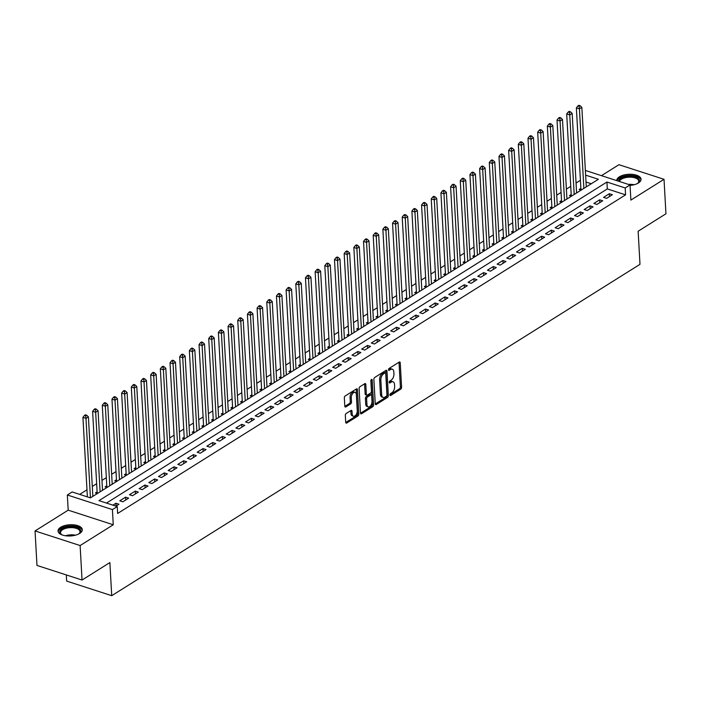 <?xml version="1.0" encoding="UTF-8"?>
<svg xmlns="http://www.w3.org/2000/svg" width="701" height="701" viewBox="0 0 701 701"><rect width="100%" height="100%" fill="white"/><g stroke="black" fill="none" stroke-linecap="round" stroke-linejoin="round"><path stroke-width="1.05" d="M389.914 394.961A1.069 0.613 108 0 0 390.247 395.566A1.069 0.613 108 0 0 390.632 395.495L400.727 389.16A1.525 0.867 108 0 0 401.594 387.215L400.236 362.846A1.525 0.867 108 0 0 399.754 361.988A1.525 0.867 108 0 0 399.211 362.084L389.116 368.419A1.069 0.613 108 0 0 388.512 369.777A1.069 0.613 108 0 0 388.845 370.382A1.069 0.613 108 0 0 389.221 370.312L390.527 369.497A4.889 2.786 108 0 1 392.28 369.173A4.889 2.786 108 0 1 393.813 371.916L393.927 373.948A4.889 2.786 108 0 1 391.132 380.187L389.826 381.011A1.069 0.613 108 0 0 389.213 382.369A1.069 0.613 108 0 0 389.546 382.974A1.069 0.613 108 0 0 389.931 382.904L391.237 382.08A4.889 2.786 108 0 1 392.989 381.765A4.889 2.786 108 0 1 394.514 384.507L394.628 386.54A4.889 2.786 108 0 1 391.833 392.779L390.527 393.594A1.069 0.613 108 0 0 389.914 394.961M79.669 533.435A12.154 5.617 -3.2 0 0 82.297 529.684A12.154 5.617 -3.2 0 0 74.017 524.856A12.154 5.617 -3.2 0 0 60.663 527.283A12.154 5.617 -3.2 0 0 58.034 531.034A12.154 5.617 -3.2 0 0 66.315 535.862A12.154 5.617 -3.2 0 0 79.669 533.435M630.068 185.441A12.154 5.617 -3.2 0 0 638.409 182.97A12.154 5.617 -3.2 0 0 641.038 179.219A12.154 5.617 -3.2 0 0 632.758 174.391A12.154 5.617 -3.2 0 0 619.404 176.818A12.154 5.617 -3.2 0 0 616.775 180.569A12.154 5.617 -3.2 0 0 616.784 180.63M346.198 413.485A1.525 0.867 108 0 0 345.33 415.43L345.707 422.265A1.525 0.867 108 0 0 346.189 423.124A1.525 0.867 108 0 0 346.732 423.027L357.939 416A1.525 0.867 108 0 0 358.816 414.046L357.449 389.677A1.525 0.867 108 0 0 356.975 388.818A1.525 0.867 108 0 0 356.423 388.924L345.216 395.951A1.525 0.867 108 0 0 344.349 397.905L344.804 406.159A1.525 0.867 108 0 0 345.286 407.018A1.525 0.867 108 0 0 345.83 406.922L350.631 403.907A1.525 0.867 108 0 0 351.499 401.962L351.271 397.861A4.092 2.331 108 0 1 352.445 393.813A4.092 2.331 108 0 1 355.074 392.385A4.092 2.331 108 0 1 356.353 394.681L357.256 410.716A4.092 2.331 108 0 1 356.082 414.764A4.092 2.331 108 0 1 353.453 416.201A4.092 2.331 108 0 1 352.174 413.905L352.025 411.233A1.525 0.867 108 0 0 351.543 410.374A1.525 0.867 108 0 0 350.999 410.479L346.198 413.485M82.052 580.034L36.978 565.427L35.05 530.946L80.124 545.553L82.052 580.034L109.873 562.579L111.722 595.684L639.987 264.33L638.138 231.234L665.95 213.787L664.022 179.307L630.882 200.092L630.033 184.924L625.196 187.956L625.581 194.852L117.637 513.456L117.251 506.56L112.414 509.592L67.34 494.994L72.177 491.953L90.447 497.876L598.4 179.272L585.624 175.136M80.124 545.553L113.264 524.769L112.414 509.592M375.245 403.741A1.525 0.867 108 0 0 375.718 404.6A1.525 0.867 108 0 0 376.271 404.503L387.478 397.476A1.525 0.867 108 0 0 388.345 395.522L386.987 371.153A1.525 0.867 108 0 0 386.505 370.294A1.525 0.867 108 0 0 385.962 370.4L374.755 377.427A1.525 0.867 108 0 0 373.878 379.372L375.245 403.741M372.704 406.738L361.506 413.765A1.525 0.867 108 0 1 360.954 413.862A1.525 0.867 108 0 1 360.48 413.003L359.114 388.643A1.525 0.867 108 0 1 359.99 386.689L364.783 383.684A1.525 0.867 108 0 1 365.335 383.578A1.525 0.867 108 0 1 365.808 384.437L366.36 394.321A1.525 0.867 108 0 0 366.842 395.18A1.525 0.867 108 0 0 367.385 395.084L370.566 393.086A1.525 0.867 108 0 0 371.442 391.132L370.864 380.845A1.069 0.613 108 0 1 371.171 379.784A1.069 0.613 108 0 1 371.863 379.407A1.069 0.613 108 0 1 372.196 380.012L373.58 404.784A1.525 0.867 108 0 1 372.704 406.738L371.486 406.343L360.507 413.231M664.022 179.307L618.948 164.7L601.467 175.671M97.115 491.857L95.424 492.917L97.36 493.539M106.789 485.784L105.097 486.844L107.034 487.475M116.471 479.712L114.771 480.781L116.708 481.403M126.145 473.648L124.445 474.708L126.39 475.339M135.819 467.576L134.128 468.636L136.064 469.267M145.493 461.512L143.801 462.572L145.738 463.203M155.166 455.44L153.475 456.5L155.412 457.131M164.84 449.376L163.149 450.436L165.085 451.058M174.523 443.304L172.823 444.364L174.759 444.995M184.197 437.231L182.497 438.3L184.442 438.922M193.87 431.168L192.179 432.228L194.116 432.859M203.544 425.095L201.853 426.155L203.789 426.786M213.218 419.032L211.527 420.092L213.463 420.723M222.892 412.959L221.201 414.019L223.137 414.65M232.566 406.895L230.874 407.956L232.811 408.578M242.248 400.823L240.548 401.883L242.485 402.514M251.922 394.751L250.231 395.82L252.167 396.442M261.596 388.687L259.905 389.747L261.841 390.378M271.269 382.615L269.578 383.675L271.515 384.306M280.943 376.551L279.252 377.611L281.189 378.242M290.617 370.478L288.926 371.539L290.862 372.17M300.3 364.415L298.6 365.475L300.536 366.097M309.973 358.342L308.274 359.403L310.219 360.034M319.647 352.27L317.956 353.339L319.893 353.961M329.321 346.206L327.63 347.267L329.566 347.898M338.995 340.134L337.304 341.194L339.24 341.825M348.669 334.07L346.977 335.131L348.914 335.761M358.342 327.998L356.651 329.058L358.588 329.689M368.025 321.934L366.325 322.995L368.27 323.617M377.699 315.862L376.008 316.922L377.944 317.553M387.373 309.789L385.681 310.858L387.618 311.481M397.046 303.726L395.355 304.786L397.292 305.417M406.72 297.653L405.029 298.714L406.966 299.345M416.394 291.59L414.703 292.65L416.639 293.281M426.077 285.517L424.377 286.578L426.313 287.208M435.75 279.454L434.059 280.514L435.996 281.136M445.424 273.381L443.733 274.441L445.67 275.072M455.098 267.309L453.407 268.378L455.343 269M464.772 261.245L463.081 262.305L465.017 262.936M474.446 255.173L472.754 256.233L474.691 256.864M484.128 249.109L482.428 250.169L484.365 250.8M493.802 243.037L492.102 244.097L494.047 244.728M503.476 236.973L501.785 238.033L503.721 238.655M513.15 230.901L511.458 231.961L513.395 232.592M522.823 224.828L521.132 225.897L523.069 226.519M532.497 218.765L530.806 219.825L532.742 220.456M542.171 212.692L540.48 213.752L542.416 214.383M551.853 206.629L550.154 207.689L552.099 208.32M561.527 200.556L559.836 201.616L561.773 202.247M571.201 194.492L569.51 195.553L571.446 196.175M606.593 198.365L612.402 194.72L609.353 193.73L603.543 197.375L606.593 198.365M596.919 204.429L602.72 200.793L599.679 199.803L593.87 203.448L596.919 204.429M587.245 210.502L593.046 206.856L590.005 205.875L584.196 209.511L587.245 210.502M577.571 216.565L583.372 212.929L580.332 211.939L574.522 215.584L577.571 216.565M567.889 222.638L573.698 218.992L570.649 218.011L564.848 221.647L567.889 222.638M558.215 228.701L564.025 225.065L560.975 224.075L555.174 227.72L558.215 228.701M548.541 234.774L554.351 231.137L551.301 230.147L545.501 233.784L548.541 234.774M538.867 240.846L544.668 237.201L541.628 236.211L535.818 239.856L538.867 240.846M529.194 246.91L534.994 243.273L531.954 242.283L526.144 245.928L529.194 246.91M519.52 252.982L525.321 249.337L522.28 248.356L516.471 251.992L519.52 252.982M509.837 259.046L515.647 255.409L512.597 254.419L506.797 258.064L509.837 259.046M500.163 265.118L505.973 261.473L502.924 260.492L497.123 264.128L500.163 265.118M490.49 271.182L496.299 267.545L493.25 266.555L487.449 270.2L490.49 271.182M480.816 277.254L486.625 273.618L483.576 272.628L477.767 276.264L480.816 277.254M471.142 283.327L476.943 279.681L473.902 278.691L468.093 282.337L471.142 283.327M461.468 289.39L467.269 285.754L464.228 284.764L458.419 288.409L461.468 289.39M451.795 295.463L457.595 291.818L454.546 290.836L448.745 294.473L451.795 295.463M442.112 301.526L447.921 297.89L444.872 296.9L439.071 300.545L442.112 301.526M432.438 307.599L438.248 303.954L435.198 302.972L429.398 306.609L432.438 307.599M422.764 313.662L428.574 310.026L425.525 309.036L419.715 312.681L422.764 313.662M413.091 319.735L418.891 316.098L415.851 315.108L410.041 318.745L413.091 319.735M403.417 325.807L409.218 322.162L406.177 321.172L400.367 324.817L403.417 325.807M393.743 331.871L399.544 328.234L396.503 327.244L390.694 330.89L393.743 331.871M384.06 337.943L389.87 334.298L386.821 333.317L381.02 336.953L384.06 337.943M374.387 344.007L380.196 340.371L377.147 339.38L371.346 343.026L374.387 344.007M364.713 350.079L370.522 346.434L367.473 345.453L361.672 349.089L364.713 350.079M355.039 356.143L360.84 352.507L357.799 351.516L351.99 355.162L355.039 356.143M345.365 362.215L351.166 358.579L348.125 357.589L342.316 361.225L345.365 362.215M335.691 368.288L341.492 364.643L338.452 363.653L332.642 367.298L335.691 368.288M326.009 374.352L331.818 370.715L328.769 369.725L322.968 373.37L326.009 374.352M316.335 380.424L322.145 376.779L319.095 375.797L313.294 379.434L316.335 380.424M306.661 386.488L312.471 382.851L309.421 381.861L303.621 385.506L306.661 386.488M296.987 392.56L302.797 388.915L299.748 387.933L293.938 391.57L296.987 392.56M287.314 398.624L293.114 394.987L290.074 393.997L284.264 397.642L287.314 398.624M277.64 404.696L283.441 401.06L280.4 400.069L274.59 403.706L277.64 404.696M267.966 410.768L273.767 407.123L270.717 406.133L264.917 409.778L267.966 410.768M258.283 416.832L264.093 413.196L261.044 412.206L255.243 415.851L258.283 416.832M248.61 422.905L254.419 419.259L251.37 418.278L245.569 421.914L248.61 422.905M238.936 428.968L244.745 425.332L241.696 424.342L235.895 427.987L238.936 428.968M229.262 435.041L235.063 431.395L232.022 430.414L226.213 434.05L229.262 435.041M219.588 441.104L225.389 437.468L222.348 436.478L216.539 440.123L219.588 441.104M209.914 447.177L215.715 443.54L212.675 442.55L206.865 446.186L209.914 447.177M200.232 453.249L206.041 449.604L202.992 448.614L197.191 452.259L200.232 453.249M190.558 459.313L196.368 455.676L193.318 454.686L187.517 458.331L190.558 459.313M180.884 465.385L186.694 461.74L183.644 460.759L177.844 464.395L180.884 465.385M171.21 471.449L177.011 467.812L173.971 466.822L168.161 470.467L171.21 471.449M161.537 477.521L167.337 473.876L164.297 472.895L158.487 476.531L161.537 477.521M151.863 483.585L157.664 479.948L154.623 478.958L148.814 482.603L151.863 483.585M142.189 489.657L147.99 486.021L144.941 485.031L139.14 488.667L142.189 489.657M132.507 495.73L138.316 492.084L135.267 491.094L129.466 494.74L132.507 495.73M122.833 501.793L128.642 498.157L125.593 497.167L119.792 500.812L122.833 501.793M625.581 194.852L607.311 188.928L106.482 503.073M115.928 506.131L118.968 504.221L115.919 503.239L112.879 505.141M580.419 180.306L576.056 183.04M570.745 186.37L566.382 189.112M561.072 192.442L556.708 195.176M551.398 198.506L547.025 201.248M541.724 204.578L537.352 207.321M532.05 210.65L527.678 213.384M522.368 216.714L518.004 219.457M512.694 222.787L508.33 225.52M503.02 228.85L498.656 231.593M493.346 234.923L488.983 237.657M483.672 240.986L479.3 243.729M473.999 247.059L469.626 249.801M464.316 253.131L459.952 255.865M454.642 259.195L450.279 261.937M444.969 265.267L440.605 268.001M435.295 271.331L430.931 274.073M425.621 277.403L421.248 280.137M415.947 283.467L411.575 286.21M406.265 289.539L401.901 292.282M396.591 295.612L392.227 298.346M386.917 301.675L382.553 304.418M377.243 307.748L372.879 310.482M367.569 313.811L363.197 316.554M357.896 319.884L353.523 322.618M348.222 325.947L343.849 328.69M338.539 332.02L334.175 334.763M328.865 338.092L324.502 340.826M319.192 344.156L314.828 346.899M309.518 350.228L305.154 352.962M299.844 356.292L295.471 359.035M290.17 362.364L285.798 365.098M280.488 368.428L276.124 371.171M270.814 374.5L266.45 377.243M261.14 380.573L256.776 383.307M251.466 386.637L247.102 389.379M241.792 392.709L237.42 395.443M232.119 398.773L227.746 401.515M222.436 404.845L218.072 407.579M212.762 410.909L208.399 413.651M203.088 416.981L198.725 419.724M193.415 423.053L189.051 425.787M183.741 429.117L179.368 431.86M174.067 435.19L169.695 437.923M164.393 441.253L160.021 443.996M154.711 447.326L150.347 450.06M145.037 453.389L140.673 456.132M135.363 459.462L130.999 462.204M125.689 465.534L121.326 468.268M116.016 471.598L111.643 474.34M106.342 477.67L101.969 480.404M96.659 483.734L92.295 486.476M86.985 489.806L79.677 494.389M591.276 183.741L586.01 182.032M580.875 188.42L579.184 189.48L581.12 190.111M586.246 186.247L586.93 186.466M576.572 192.319L577.247 192.538M566.899 198.383L567.573 198.602M557.225 204.455L557.9 204.674M547.551 210.528L548.226 210.747M537.869 216.591L538.552 216.811M528.195 222.664L528.878 222.883M518.521 228.728L519.196 228.947M508.847 234.8L509.522 235.019M499.173 240.864L499.848 241.083M489.5 246.936L490.174 247.155M479.826 253.008L480.5 253.227M470.143 259.072L470.827 259.291M460.469 265.144L461.144 265.364M450.796 271.208L451.47 271.427M441.122 277.281L441.796 277.5M431.448 283.344L432.123 283.563M421.774 289.417L422.449 289.636M412.092 295.489L412.775 295.708M402.418 301.553L403.101 301.772M392.744 307.625L393.419 307.844M383.07 313.689L383.745 313.908M373.396 319.761L374.071 319.98M363.723 325.825L364.397 326.044M354.04 331.897L354.724 332.116M344.366 337.97L345.05 338.189M334.692 344.033L335.367 344.252M325.019 350.106L325.693 350.325M315.345 356.169L316.02 356.388M305.671 362.242L306.346 362.461M295.997 368.305L296.672 368.524M286.315 374.378L286.998 374.597M276.641 380.45L277.316 380.669M266.967 386.514L267.642 386.733M257.293 392.586L257.968 392.805M247.619 398.65L248.294 398.869M237.946 404.722L238.62 404.941M228.263 410.786L228.947 411.005M218.589 416.858L219.273 417.077M208.916 422.931L209.59 423.15M199.242 428.994L199.916 429.214M189.568 435.067L190.243 435.286M179.894 441.131L180.569 441.35M170.212 447.203L170.895 447.422M160.538 453.267L161.221 453.486M150.864 459.339L151.539 459.558M141.19 465.411L141.865 465.63M131.516 471.475L132.191 471.694M121.843 477.547L122.517 477.767M112.169 483.611L112.843 483.83M102.486 489.684L103.17 489.903M92.812 495.747L93.487 495.966M66.297 574.925L66.648 581.076L111.722 595.684M113.264 524.769L68.19 510.162L35.05 530.946M68.19 510.162L67.34 494.994M625.196 187.956L606.926 182.032L98.981 500.637L117.251 506.56M585.361 170.448L630.033 184.924M607.311 188.928L606.926 182.032M609.353 193.73L609.511 196.534M599.679 199.803L599.837 202.598M590.005 205.875L590.163 208.67M580.332 211.939L580.481 214.743M570.649 218.011L570.807 220.806M560.975 224.075L561.133 226.879M551.301 230.147L551.459 232.942M541.628 236.211L541.785 239.015M531.954 242.283L532.112 245.078M522.28 248.356L522.429 251.151M512.597 254.419L512.755 257.223M502.924 260.492L503.081 263.287M493.25 266.555L493.408 269.359M483.576 272.628L483.734 275.423M473.902 278.691L474.06 281.495M464.228 284.764L464.377 287.559M454.546 290.836L454.704 293.631M444.872 296.9L445.03 299.704M435.198 302.972L435.356 305.767M425.525 309.036L425.682 311.84M415.851 315.108L416.008 317.904M406.177 321.172L406.335 323.976M396.503 327.244L396.652 330.04M386.821 333.317L386.978 336.112M377.147 339.38L377.304 342.184M367.473 345.453L367.631 348.248M357.799 351.516L357.957 354.32M348.125 357.589L348.283 360.384M338.452 363.653L338.601 366.457M328.769 369.725L328.927 372.52M319.095 375.797L319.253 378.593M309.421 381.861L309.579 384.665M299.748 387.933L299.905 390.729M290.074 393.997L290.232 396.801M280.4 400.069L280.549 402.865M270.717 406.133L270.875 408.937M261.044 412.206L261.201 415.001M251.37 418.278L251.528 421.073M241.696 424.342L241.854 427.146M232.022 430.414L232.18 433.209M222.348 436.478L222.506 439.282M212.675 442.55L212.824 445.345M202.992 448.614L203.15 451.418M193.318 454.686L193.476 457.481M183.644 460.759L183.802 463.554M173.971 466.822L174.128 469.626M164.297 472.895L164.455 475.69M154.623 478.958L154.772 481.762M144.941 485.031L145.098 487.826M135.267 491.094L135.424 493.898M125.593 497.167L125.751 499.962M115.919 503.239L116.077 506.034M392.989 381.765L391.763 381.37A4.889 2.786 108 0 0 390.019 381.686L391.237 382.08M389.213 382.194L390.019 381.686M392.28 369.173L391.062 368.779A4.889 2.786 108 0 0 389.309 369.103L390.527 369.497M388.512 369.602L389.309 369.103M389.914 394.786L399.509 388.766A1.525 0.867 108 0 0 400.376 386.821L399.018 362.452A1.525 0.867 108 0 0 398.992 362.224M375.272 403.969L386.26 397.081A1.525 0.867 108 0 0 387.127 395.127L385.769 370.759A1.525 0.867 108 0 0 385.743 370.54M386.321 396.231A1.069 0.613 108 0 0 386.934 394.865L385.743 373.475A1.069 0.613 108 0 0 385.41 372.879A1.069 0.613 108 0 0 385.024 372.95L383.649 373.808A4.889 2.786 108 0 0 380.853 380.047L381.668 394.672A4.889 2.786 108 0 0 383.202 397.414A4.889 2.786 108 0 0 384.945 397.099L386.321 396.231M385.41 372.879L384.192 372.485A1.069 0.613 108 0 0 383.806 372.555L385.024 372.95M383.202 397.414L381.984 397.02A4.889 2.786 108 0 1 380.45 394.277L379.627 379.653A4.889 2.786 108 0 1 382.431 373.414L383.806 372.555M366.842 395.18L365.624 394.786A1.525 0.867 108 0 1 365.142 393.927L364.59 384.043A1.525 0.867 108 0 0 364.564 383.815M371.004 380.1L372.362 404.389L373.58 404.784M366.938 404.573A4.092 2.331 108 0 0 368.218 406.878A4.092 2.331 108 0 0 370.847 405.441A4.092 2.331 108 0 0 372.012 401.393L371.696 395.741A1.525 0.867 108 0 0 371.223 394.882A1.525 0.867 108 0 0 370.671 394.978L367.49 396.976A1.525 0.867 108 0 0 366.623 398.922L366.938 404.573L365.72 404.179A4.092 2.331 108 0 0 367 406.475L368.218 406.878M371.223 394.882L370.005 394.488A1.525 0.867 108 0 0 369.453 394.584L370.671 394.978M365.72 404.179L365.405 398.527A1.525 0.867 108 0 1 366.272 396.582L369.453 394.584M371.486 406.343A1.525 0.867 108 0 0 372.362 404.389M353.453 416.201L352.235 415.807A4.092 2.331 108 0 1 350.956 413.511L350.807 410.839A1.525 0.867 108 0 0 350.772 410.611M355.074 392.385L353.856 391.982A4.092 2.331 108 0 0 351.227 393.419A4.092 2.331 108 0 0 350.053 397.467L351.271 397.861M344.839 406.387L349.413 403.513A1.525 0.867 108 0 0 350.281 401.568L350.053 397.467M345.733 422.493L356.721 415.605A1.525 0.867 108 0 0 357.598 413.651L356.231 389.283A1.525 0.867 108 0 0 356.204 389.064M586.281 186.869L581.839 107.349L579.42 108.865L576.371 107.875L580.936 189.524A1.56 0.885 -72 0 1 580.901 190.041M579.131 106.315L580.095 105.711L578.877 105.316L577.913 105.921L579.131 106.315L579.42 108.865L583.863 188.385M580.095 105.711L581.839 107.349M576.371 107.875L577.913 105.921M618.484 181.182A10.515 4.854 176.8 0 1 620.744 178.334A10.515 4.854 176.8 0 1 634.869 176.713A10.515 4.854 176.8 0 1 638.068 183.022A10.515 4.854 176.8 0 1 637.349 183.566M637.726 183.294A9.735 4.495 -3.2 0 0 638.725 181.147A9.735 4.495 -3.2 0 0 632.092 177.283A9.735 4.495 -3.2 0 0 621.393 179.219A9.735 4.495 -3.2 0 0 619.386 181.471M640.977 179.955A12.075 5.582 -3.2 0 0 632.407 175.495A12.075 5.582 -3.2 0 0 619.526 177.94A12.075 5.582 -3.2 0 0 617.038 180.709M62.187 534.942A10.515 4.854 176.8 0 1 61.408 534.495A10.515 4.854 176.8 0 1 61.399 529.22A10.515 4.854 176.8 0 1 71.774 526.582A10.515 4.854 176.8 0 1 79.327 533.487A10.515 4.854 176.8 0 1 78.608 534.031M78.985 533.759A9.735 4.495 -3.2 0 0 79.984 531.612A9.735 4.495 -3.2 0 0 71.695 527.634A9.735 4.495 -3.2 0 0 60.549 532.699A9.735 4.495 -3.2 0 0 61.776 534.723M82.236 530.42A12.075 5.582 -3.2 0 0 72.001 525.864A12.075 5.582 -3.2 0 0 58.183 531.77M576.608 192.941L572.165 113.413L569.747 114.929L566.697 113.948L571.262 195.588A1.56 0.885 -72 0 1 571.227 196.105M569.457 112.388L570.421 111.783L569.203 111.389L568.239 111.994L569.457 112.388L569.747 114.929L574.189 194.457M570.421 111.783L572.165 113.413M566.697 113.948L568.239 111.994M566.934 199.005L562.491 119.485L560.064 121.001L557.023 120.011L561.589 201.66A1.56 0.885 -72 0 1 561.554 202.177M559.784 118.46L560.747 117.847L559.529 117.453L558.566 118.066L559.784 118.46L560.064 121.001L564.515 200.53M560.747 117.847L562.491 119.485M557.023 120.011L558.566 118.066M557.26 205.078L552.809 125.549L550.39 127.065L547.35 126.084L551.915 207.733A1.56 0.885 -72 0 1 551.88 208.25M550.101 124.524L551.074 123.919L549.856 123.525L548.883 124.13L550.101 124.524L550.39 127.065L554.841 206.593M551.074 123.919L552.809 125.549M547.35 126.084L548.883 124.13M547.586 211.15L543.135 131.622L540.716 133.137L537.676 132.147L542.241 213.796A1.56 0.885 -72 0 1 542.206 214.313M540.427 130.596L541.4 129.983L540.182 129.589L539.209 130.202L540.427 130.596L540.716 133.137L545.168 212.666M541.4 129.983L543.135 131.622M537.676 132.147L539.209 130.202M537.904 217.214L533.461 137.685L531.043 139.21L527.993 138.22L532.558 219.869A1.56 0.885 -72 0 1 532.532 220.386M530.753 136.66L531.726 136.055L530.499 135.661L529.535 136.266L530.753 136.66L531.043 139.21L535.485 218.73M531.726 136.055L533.461 137.685M527.993 138.22L529.535 136.266M528.23 223.286L523.787 143.758L521.369 145.273L518.319 144.292L522.885 225.932A1.56 0.885 -72 0 1 522.85 226.449M521.08 142.732L522.043 142.128L520.825 141.733L519.862 142.338L521.08 142.732L521.369 145.273L525.811 224.802M522.043 142.128L523.787 143.758M518.319 144.292L519.862 142.338M518.556 229.35L514.113 149.83L511.695 151.346L508.646 150.356L513.211 232.005A1.56 0.885 -72 0 1 513.176 232.522M511.406 148.796L512.37 148.191L511.152 147.797L510.188 148.402L511.406 148.796L511.695 151.346L516.138 230.866M512.37 148.191L514.113 149.83M508.646 150.356L510.188 148.402M508.882 235.422L504.44 155.894L502.021 157.41L498.972 156.428L503.537 238.068A1.56 0.885 -72 0 1 503.502 238.585M501.732 154.868L502.696 154.264L501.478 153.869L500.514 154.474L501.732 154.868L502.021 157.41L506.464 236.938M502.696 154.264L504.44 155.894M498.972 156.428L500.514 154.474M499.208 241.486L494.757 161.966L492.339 163.482L489.298 162.492L493.863 244.141A1.56 0.885 -72 0 1 493.828 244.658M492.049 160.941L493.022 160.327L491.804 159.933L490.831 160.547L492.049 160.941L492.339 163.482L496.79 243.01M493.022 160.327L494.757 161.966M489.298 162.492L490.831 160.547M489.535 247.558L485.083 168.03L482.665 169.546L479.624 168.564L484.189 250.213A1.56 0.885 -72 0 1 484.154 250.73M482.376 167.004L483.348 166.4L482.13 166.006L481.158 166.61L482.376 167.004L482.665 169.546L487.116 249.074M483.348 166.4L485.083 168.03M479.624 168.564L481.158 166.61M479.852 253.631L475.409 174.102L472.991 175.618L469.942 174.628L474.507 256.277A1.56 0.885 -72 0 1 474.481 256.794M472.702 173.077L473.674 172.464L472.456 172.069L471.484 172.683L472.702 173.077L472.991 175.618L477.434 255.146M473.674 172.464L475.409 174.102M469.942 174.628L471.484 172.683M470.178 259.694L465.736 180.166L463.317 181.69L460.268 180.7L464.833 262.349A1.56 0.885 -72 0 1 464.798 262.866M463.028 179.141L463.992 178.536L462.774 178.142L461.81 178.746L463.028 179.141L463.317 181.69L467.76 261.21M463.992 178.536L465.736 180.166M460.268 180.7L461.81 178.746M460.504 265.767L456.062 186.238L453.643 187.754L450.594 186.773L455.159 268.413A1.56 0.885 -72 0 1 455.124 268.93M453.354 185.213L454.318 184.608L453.1 184.214L452.136 184.819L453.354 185.213L453.643 187.754L458.086 267.283M454.318 184.608L456.062 186.238M450.594 186.773L452.136 184.819M450.831 271.83L446.388 192.311L443.97 193.826L440.92 192.836L445.485 274.485A1.56 0.885 -72 0 1 445.45 275.002M443.68 191.277L444.644 190.672L443.426 190.278L442.462 190.882L443.68 191.277L443.97 193.826L448.412 273.346M444.644 190.672L446.388 192.311M440.92 192.836L442.462 190.882M441.157 277.903L436.705 198.374L434.287 199.89L431.246 198.909L435.812 280.549A1.56 0.885 -72 0 1 435.777 281.066M434.007 197.349L434.97 196.744L433.753 196.35L432.78 196.955L434.007 197.349L434.287 199.89L438.738 279.419M434.97 196.744L436.705 198.374M431.246 198.909L432.78 196.955M431.483 283.966L427.032 204.447L424.613 205.963L421.573 204.972L426.138 286.621A1.56 0.885 -72 0 1 426.103 287.138M424.324 203.421L425.297 202.808L424.079 202.414L423.106 203.027L424.324 203.421L424.613 205.963L429.065 285.491M425.297 202.808L427.032 204.447M421.573 204.972L423.106 203.027M421.809 290.039L417.358 210.51L414.939 212.026L411.899 211.045L416.455 292.694A1.56 0.885 -72 0 1 416.429 293.211M414.65 209.485L415.623 208.88L414.405 208.486L413.432 209.091L414.65 209.485L414.939 212.026L419.391 291.555M415.623 208.88L417.358 210.51M411.899 211.045L413.432 209.091M412.127 296.111L407.684 216.583L405.266 218.099L402.216 217.108L406.782 298.757A1.56 0.885 -72 0 1 406.755 299.274M404.976 215.558L405.94 214.944L404.722 214.55L403.758 215.163L404.976 215.558L405.266 218.099L409.708 297.627M405.94 214.944L407.684 216.583M402.216 217.108L403.758 215.163M402.453 302.175L398.01 222.646L395.592 224.171L392.542 223.181L397.108 304.83A1.56 0.885 -72 0 1 397.073 305.347M395.303 221.621L396.267 221.017L395.049 220.622L394.085 221.227L395.303 221.621L395.592 224.171L400.034 303.691M396.267 221.017L398.01 222.646M392.542 223.181L394.085 221.227M392.779 308.247L388.336 228.719L385.918 230.235L382.869 229.253L387.434 310.894A1.56 0.885 -72 0 1 387.399 311.41M385.629 227.694L386.593 227.089L385.375 226.695L384.411 227.299L385.629 227.694L385.918 230.235L390.361 309.763M386.593 227.089L388.336 228.719M382.869 229.253L384.411 227.299M383.105 314.311L378.663 234.791L376.235 236.307L373.195 235.317L377.76 316.966A1.56 0.885 -72 0 1 377.725 317.483M375.955 233.757L376.919 233.153L375.701 232.758L374.737 233.363L375.955 233.757L376.235 236.307L380.687 315.827M376.919 233.153L378.663 234.791M373.195 235.317L374.737 233.363M373.431 320.383L368.98 240.855L366.562 242.371L363.521 241.389L368.086 323.03A1.56 0.885 -72 0 1 368.051 323.547M366.272 239.83L367.245 239.225L366.027 238.831L365.055 239.435L366.272 239.83L366.562 242.371L371.013 321.899M367.245 239.225L368.98 240.855M363.521 241.389L365.055 239.435M363.758 326.447L359.306 246.927L356.888 248.443L353.847 247.453L358.413 329.102A1.56 0.885 -72 0 1 358.377 329.619M356.599 245.902L357.571 245.289L356.353 244.894L355.381 245.508L356.599 245.902L356.888 248.443L361.339 327.972M357.571 245.289L359.306 246.927M353.847 247.453L355.381 245.508M354.075 332.519L349.633 252.991L347.214 254.507L344.165 253.525L348.73 335.174A1.56 0.885 -72 0 1 348.704 335.691M346.925 251.966L347.898 251.361L346.671 250.967L345.707 251.571L346.925 251.966L347.214 254.507L351.657 334.035M347.898 251.361L349.633 252.991M344.165 253.525L345.707 251.571M344.401 338.592L339.959 259.063L337.54 260.579L334.491 259.589L339.056 341.238A1.56 0.885 -72 0 1 339.021 341.755M337.251 258.038L338.215 257.425L336.997 257.03L336.033 257.644L337.251 258.038L337.54 260.579L341.983 340.108M338.215 257.425L339.959 259.063M334.491 259.589L336.033 257.644M334.727 344.655L330.285 265.127L327.866 266.652L324.817 265.661L329.382 347.31A1.56 0.885 -72 0 1 329.347 347.827M327.577 264.102L328.541 263.497L327.323 263.103L326.359 263.707L327.577 264.102L327.866 266.652L332.309 346.171M328.541 263.497L330.285 265.127M324.817 265.661L326.359 263.707M325.054 350.728L320.611 271.199L318.193 272.715L315.143 271.734L319.709 353.374A1.56 0.885 -72 0 1 319.674 353.891M317.904 270.174L318.867 269.57L317.649 269.175L316.686 269.78L317.904 270.174L318.193 272.715L322.635 352.244M318.867 269.57L320.611 271.199M315.143 271.734L316.686 269.78M315.38 356.791L310.929 277.272L308.51 278.788L305.47 277.798L310.035 359.447A1.56 0.885 -72 0 1 310 359.964M308.221 276.238L309.194 275.633L307.976 275.239L307.003 275.844L308.221 276.238L308.51 278.788L312.961 358.307M309.194 275.633L310.929 277.272M305.47 277.798L307.003 275.844M305.706 362.864L301.255 283.335L298.836 284.851L295.796 283.87L300.361 365.51A1.56 0.885 -72 0 1 300.326 366.027M298.547 282.31L299.52 281.706L298.302 281.311L297.329 281.916L298.547 282.31L298.836 284.851L303.288 364.38M299.52 281.706L301.255 283.335M295.796 283.87L297.329 281.916M296.032 368.928L291.581 289.408L289.162 290.924L286.113 289.934L290.678 371.583A1.56 0.885 -72 0 1 290.652 372.1M288.873 288.383L289.846 287.769L288.628 287.375L287.655 287.988L288.873 288.383L289.162 290.924L293.605 370.452M289.846 287.769L291.581 289.408M286.113 289.934L287.655 287.988M286.35 375L281.907 295.471L279.489 296.987L276.439 296.006L281.005 377.655A1.56 0.885 -72 0 1 280.97 378.172M279.2 294.446L280.163 293.842L278.945 293.447L277.982 294.052L279.2 294.446L279.489 296.987L283.931 376.516M280.163 293.842L281.907 295.471M276.439 296.006L277.982 294.052M276.676 381.072L272.233 301.544L269.815 303.06L266.766 302.07L271.331 383.719A1.56 0.885 -72 0 1 271.296 384.236M269.526 300.519L270.49 299.905L269.272 299.511L268.308 300.124L269.526 300.519L269.815 303.06L274.257 382.588M270.49 299.905L272.233 301.544M266.766 302.07L268.308 300.124M267.002 387.136L262.56 307.608L260.141 309.132L257.092 308.142L261.657 389.791A1.56 0.885 -72 0 1 261.622 390.308M259.852 306.582L260.816 305.978L259.598 305.583L258.634 306.188L259.852 306.582L260.141 309.132L264.584 388.652M260.816 305.978L262.56 307.608M257.092 308.142L258.634 306.188M257.328 393.208L252.877 313.68L250.459 315.196L247.418 314.214L251.983 395.855A1.56 0.885 -72 0 1 251.948 396.372M250.178 312.655L251.142 312.05L249.924 311.656L248.96 312.26L250.178 312.655L250.459 315.196L254.91 394.724M251.142 312.05L252.877 313.68M247.418 314.214L248.96 312.26M247.655 399.272L243.203 319.752L240.785 321.268L237.744 320.278L242.309 401.927A1.56 0.885 -72 0 1 242.274 402.444M240.496 318.718L241.468 318.114L240.25 317.719L239.278 318.324L240.496 318.718L240.785 321.268L245.236 400.788M241.468 318.114L243.203 319.752M237.744 320.278L239.278 318.324M237.981 405.344L233.529 325.816L231.111 327.332L228.07 326.351L232.627 407.991A1.56 0.885 -72 0 1 232.601 408.508M230.822 324.791L231.794 324.186L230.576 323.792L229.604 324.397L230.822 324.791L231.111 327.332L235.562 406.86M231.794 324.186L233.529 325.816M228.07 326.351L229.604 324.397M228.298 411.408L223.856 331.888L221.437 333.404L218.388 332.414L222.953 414.063A1.56 0.885 -72 0 1 222.927 414.58M221.148 330.863L222.112 330.25L220.894 329.856L219.93 330.469L221.148 330.863L221.437 333.404L225.88 412.933M222.112 330.25L223.856 331.888M218.388 332.414L219.93 330.469M218.624 417.481L214.182 337.952L211.763 339.468L208.714 338.487L213.279 420.136A1.56 0.885 -72 0 1 213.244 420.653M211.474 336.927L212.438 336.322L211.22 335.928L210.256 336.533L211.474 336.927L211.763 339.468L216.206 418.996M212.438 336.322L214.182 337.952M208.714 338.487L210.256 336.533M208.951 423.553L204.508 344.025L202.09 345.54L199.04 344.55L203.605 426.199A1.56 0.885 -72 0 1 203.57 426.716M201.8 342.999L202.764 342.386L201.546 341.992L200.582 342.605L201.8 342.999L202.09 345.54L206.532 425.069M202.764 342.386L204.508 344.025M199.04 344.55L200.582 342.605M199.277 429.617L194.834 350.088L192.407 351.613L189.366 350.623L193.932 432.272A1.56 0.885 -72 0 1 193.897 432.789M192.127 349.063L193.09 348.458L191.872 348.064L190.909 348.669L192.127 349.063L192.407 351.613L196.858 431.133M193.09 348.458L194.834 350.088M189.366 350.623L190.909 348.669M189.603 435.689L185.152 356.161L182.733 357.676L179.693 356.695L184.258 438.335A1.56 0.885 -72 0 1 184.223 438.852M182.444 355.135L183.417 354.531L182.199 354.136L181.226 354.741L182.444 355.135L182.733 357.676L187.185 437.205M183.417 354.531L185.152 356.161M179.693 356.695L181.226 354.741M179.929 441.753L175.478 362.233L173.059 363.749L170.019 362.759L174.584 444.408A1.56 0.885 -72 0 1 174.549 444.925M172.77 361.199L173.743 360.594L172.525 360.2L171.552 360.805L172.77 361.199L173.059 363.749L177.511 443.269M173.743 360.594L175.478 362.233M170.019 362.759L171.552 360.805M170.247 447.825L165.804 368.297L163.386 369.813L160.336 368.831L164.901 450.471A1.56 0.885 -72 0 1 164.875 450.988M163.096 367.271L164.069 366.667L162.842 366.272L161.878 366.877L163.096 367.271L163.386 369.813L167.828 449.341M164.069 366.667L165.804 368.297M160.336 368.831L161.878 366.877M160.573 453.889L156.13 374.369L153.712 375.885L150.662 374.895L155.228 456.544A1.56 0.885 -72 0 1 155.193 457.061M153.423 373.344L154.386 372.73L153.168 372.336L152.205 372.95L153.423 373.344L153.712 375.885L158.154 455.413M154.386 372.73L156.13 374.369M150.662 374.895L152.205 372.95M150.899 459.961L146.456 380.433L144.038 381.949L140.989 380.967L145.554 462.616A1.56 0.885 -72 0 1 145.519 463.133M143.749 379.407L144.713 378.803L143.495 378.409L142.531 379.013L143.749 379.407L144.038 381.949L148.481 461.477M144.713 378.803L146.456 380.433M140.989 380.967L142.531 379.013M141.225 466.034L136.783 386.505L134.364 388.021L131.315 387.031L135.88 468.68A1.56 0.885 -72 0 1 135.845 469.197M134.075 385.48L135.039 384.867L133.821 384.472L132.857 385.086L134.075 385.48L134.364 388.021L138.807 467.549M135.039 384.867L136.783 386.505M131.315 387.031L132.857 385.086M131.551 472.097L127.1 392.569L124.682 394.093L121.641 393.103L126.206 474.752A1.56 0.885 -72 0 1 126.171 475.269M124.392 391.544L125.365 390.939L124.147 390.545L123.174 391.149L124.392 391.544L124.682 394.093L129.133 473.613M125.365 390.939L127.1 392.569M121.641 393.103L123.174 391.149M121.878 478.17L117.426 398.641L115.008 400.157L111.967 399.176L116.532 480.816A1.56 0.885 -72 0 1 116.497 481.333M114.719 397.616L115.691 397.011L114.473 396.617L113.501 397.222L114.719 397.616L115.008 400.157L119.459 479.686M115.691 397.011L117.426 398.641M111.967 399.176L113.501 397.222M112.204 484.233L107.752 404.714L105.334 406.23L102.285 405.239L106.85 486.888A1.56 0.885 -72 0 1 106.824 487.405M105.045 403.68L106.017 403.075L104.799 402.681L103.827 403.285L105.045 403.68L105.334 406.23L109.777 485.749M106.017 403.075L107.752 404.714M102.285 405.239L103.827 403.285M102.521 490.306L98.079 410.777L95.66 412.293L92.611 411.312L97.176 492.952A1.56 0.885 -72 0 1 97.141 493.469M95.371 409.752L96.335 409.147L95.117 408.753L94.153 409.358L95.371 409.752L95.66 412.293L100.103 491.822M96.335 409.147L98.079 410.777M92.611 411.312L94.153 409.358M92.847 496.369L88.405 416.85L85.986 418.366L82.937 417.375L87.38 496.886M85.697 415.824L86.661 415.211L85.443 414.817L84.479 415.43L85.697 415.824L85.986 418.366L90.429 497.868M86.661 415.211L88.405 416.85M82.937 417.375L84.479 415.43M389.984 395.285L390.632 395.495M388.573 370.102L389.221 370.312M389.274 382.693L389.931 382.904M399.018 362.452L400.236 362.846M400.376 386.821L401.594 387.215M399.509 388.766L400.727 389.16M385.769 370.759L386.987 371.153M387.127 395.127L388.345 395.522M386.26 397.081L387.478 397.476M375.342 404.197L376.271 404.503M382.431 373.414L383.649 373.808M379.627 379.653L380.853 380.047M380.45 394.277L381.668 394.672M360.568 413.459L361.506 413.765M364.59 384.043L365.808 384.437M365.142 393.927L366.36 394.321M371.241 379.705L372.196 380.012M366.272 396.582L367.49 396.976M365.405 398.527L366.623 398.922M350.807 410.839L352.025 411.233M350.956 413.511L352.174 413.905M350.281 401.568L351.499 401.962M349.413 403.513L350.631 403.907M344.901 406.615L345.83 406.922M356.231 389.283L357.449 389.677M357.598 413.651L358.816 414.046M356.721 415.605L357.939 416M345.803 422.729L346.732 423.027M580.936 189.524L581.672 189.761M628.517 184.424A9.735 4.495 176.8 0 1 634.151 184.731M631.767 185.23A9.42 4.355 -3.2 0 0 630.05 185.178M65.491 535.757A9.735 4.495 176.8 0 1 72.098 534.819A9.735 4.495 176.8 0 1 75.41 535.196M73.027 535.695A9.42 4.355 -3.2 0 0 72.089 535.652A9.42 4.355 -3.2 0 0 67.918 535.985M571.262 195.588L571.998 195.833M561.589 201.66L562.325 201.897M551.915 207.733L552.651 207.969M542.241 213.796L542.977 214.033M532.558 219.869L533.295 220.105M522.885 225.932L523.621 226.178M513.211 232.005L513.947 232.241M503.537 238.068L504.273 238.314M493.863 244.141L494.599 244.377M484.189 250.213L484.926 250.45M474.507 256.277L475.252 256.513M464.833 262.349L465.569 262.586M455.159 268.413L455.895 268.658M445.485 274.485L446.222 274.722M435.812 280.549L436.548 280.794M426.138 286.621L426.874 286.858M416.455 292.694L417.2 292.93M406.782 298.757L407.518 298.994M397.108 304.83L397.844 305.066M387.434 310.894L388.17 311.139M377.76 316.966L378.496 317.202M368.086 323.03L368.822 323.275M358.413 329.102L359.149 329.339M348.73 335.174L349.466 335.411M339.056 341.238L339.792 341.475M329.382 347.31L330.118 347.547M319.709 353.374L320.445 353.619M310.035 359.447L310.771 359.683M300.361 365.51L301.097 365.756M290.678 371.583L291.423 371.819M281.005 377.655L281.741 377.892M271.331 383.719L272.067 383.955M261.657 389.791L262.393 390.028M251.983 395.855L252.719 396.1M242.309 401.927L243.045 402.164M232.627 407.991L233.372 408.236M222.953 414.063L223.689 414.3M213.279 420.136L214.015 420.372M203.605 426.199L204.341 426.436M193.932 432.272L194.668 432.508M184.258 438.335L184.994 438.581M174.584 444.408L175.32 444.644M164.901 450.471L165.638 450.717M155.228 456.544L155.964 456.78M145.554 462.616L146.29 462.853M135.88 468.68L136.616 468.916M126.206 474.752L126.942 474.989M116.532 480.816L117.269 481.061M106.85 486.888L107.595 487.125M97.176 492.952L97.912 493.197"/></g></svg>
